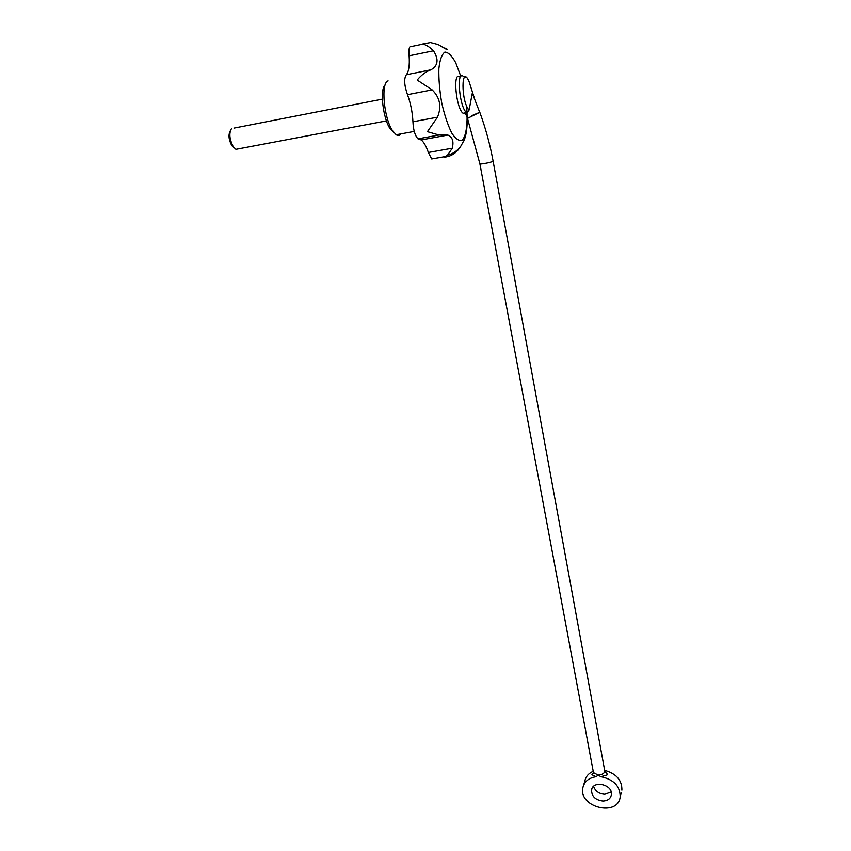 <?xml version="1.0" encoding="UTF-8"?>
<svg xmlns="http://www.w3.org/2000/svg" width="851" height="851" viewBox="0 0 851 851"><rect width="100%" height="100%" fill="white"/><g stroke="black" fill="none" stroke-linecap="round" stroke-linejoin="round"><path stroke-width="1.28" d="M422.819 44.156L411.831 46.443C409.427 45.454 408.523 48.581 409.118 55.815L433.499 50.805C429.319 46.72 425.574 44.475 422.266 44.082L430.489 42.561L438.137 44.539L445.233 48.741C447.669 49.879 447.998 49.815 446.222 48.528L444.477 47.986M621.326 792.43L620.188 796.951C617.9 817.13 578.403 807.259 582.85 787.792C584.297 781.601 588.701 777.91 596.072 776.729L591.913 774.761L593.519 772.868M593.221 771.325C588.552 773.346 585.754 776.623 584.828 781.133L583.626 785.175M621.89 790.175C622.092 780.261 616.347 773.655 604.657 770.357M604.784 771.123L607.21 774.112L606.965 775.006L607.21 774.112M620.188 796.951C620.177 786.154 613.731 779.41 600.87 776.708L606.965 775.006M593.594 786.388C595.317 791.217 599.051 793.845 604.795 794.281L611.156 791.941M466.901 112.821L469.103 110.024L472.305 93.163L479.719 112.311L467.422 118.417L465.603 113.577L466.614 112.619C459.519 107.875 456.04 69.633 463.316 76.356L465.369 77.047M602.976 801.046C607.646 800.812 610.433 798.791 611.337 794.972C613.465 784.707 592.828 779.686 591.551 790.111C591.636 796.43 595.445 800.078 602.976 801.046M433.499 50.805C438.946 59.389 438.095 65.729 430.957 69.803C425.915 71.58 421.33 74.994 417.203 80.047L432.148 89.866C440.01 97.578 441.786 106.673 437.478 117.183L412.948 121.778C413.309 129.905 414.99 135.596 417.979 138.841L438.978 135.011L447.903 135.064C452.477 137 453.934 141.383 452.285 148.223L428.361 152.478L431.691 158.946L433.606 158.616M428.361 152.478C426.149 146.085 423.745 141.904 421.149 139.926L417.979 138.841M412.948 121.778C412.458 112.258 410.639 103.226 407.491 94.674C404.204 85.185 403.81 78.537 406.342 74.739C408.82 71.697 409.746 65.389 409.118 55.815M438.978 135.011L427.436 131.671L437.478 117.183M447.573 155.105C452.413 154.052 456.71 151.276 460.476 146.776L458.274 149.776C454.455 154.233 449.817 156.68 444.339 157.127L447.573 155.105L452.285 148.223M460.476 146.776L464.199 140.053M401.076 133.841C399.736 135.66 398.108 135.958 396.183 134.745L392.641 130.831C383.865 118.374 380.62 82.707 388.099 80.888M394.215 132.947L390.279 129.012C382.95 118.597 379.578 89.291 385.205 84.823M446.222 48.528L445.222 48.73M458.274 149.776L457.551 149.904M430.957 69.803L406.342 74.739M432.148 89.866L407.491 94.674M465.944 112.736L463.114 113.268C455.976 108.545 452.498 70.346 459.827 77.037M479.719 112.289L471.699 115.704M596.072 776.729L598.179 775.123L600.87 776.708M238.578 148.84L235.94 149.329L233.355 146.904C229.366 139.181 228.802 132.99 231.663 128.331M233.865 147.585L231.823 145.649C228.749 139.862 228.206 134.979 230.196 131.001M469.103 110.024C460.987 102.109 460.976 63.219 469.039 81.473L473.89 96.631M466.933 109.8L466.593 105.811C467.986 122.672 466.401 135.692 462.295 140.117C459.178 141.34 455.657 138.979 451.753 133.043C447.871 125.15 444.552 115.172 441.775 103.109C439.605 90.642 438.637 79.175 438.871 68.718C439.861 59.793 441.86 54.251 444.882 52.092C448.296 52.241 451.913 55.794 455.721 62.761L460.859 76.399M593.498 772.814L479.879 163.764C479.932 164.732 493.814 161.86 493.091 161.03L604.742 770.815C604.646 773.282 602.455 774.718 598.179 775.123L593.477 772.655M467.21 112.662L463.114 113.268M591.934 788.771L591.551 790.111M463.795 141.043C466.146 135.82 467.295 128.15 467.273 118.023M396.183 134.745L414.246 131.416M390.279 129.012L392.641 130.831M421.149 139.926L447.903 135.064M431.691 158.946L445.743 156.478M493.091 161.03C490.08 144.574 485.655 128.331 479.815 112.3M479.879 163.764L467.507 118.406M235.94 149.329L386.46 120.885M234.004 128.097L382.365 99.131M231.823 145.649L233.355 146.904"/></g></svg>
